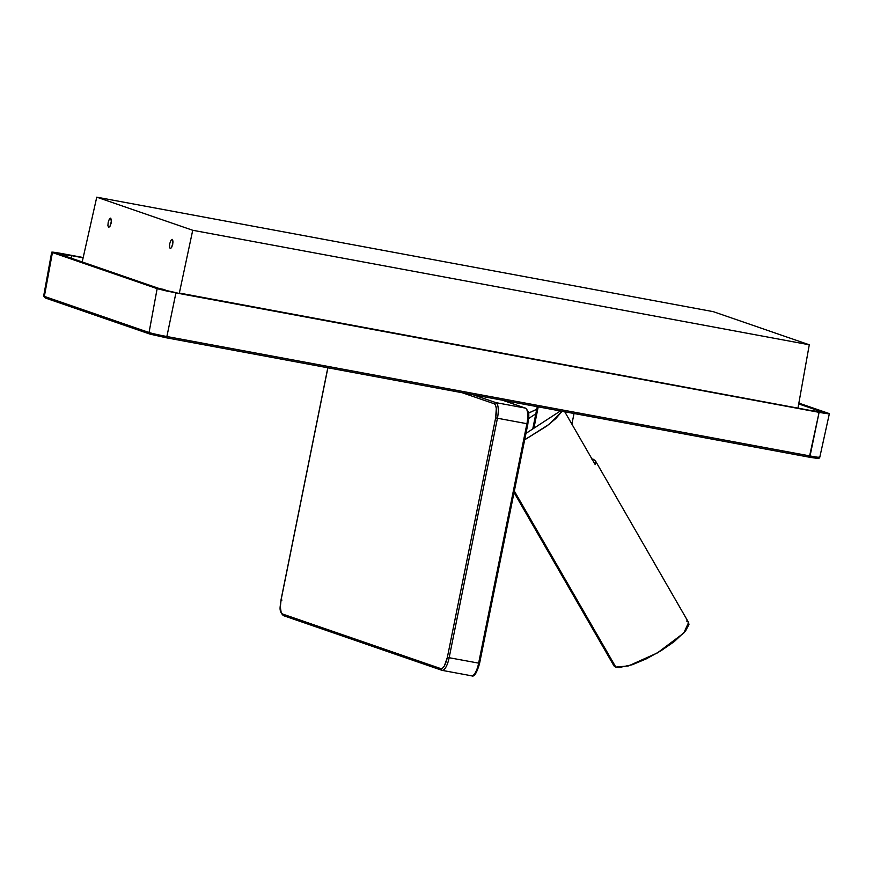 <?xml version="1.0" encoding="UTF-8"?>
<svg xmlns="http://www.w3.org/2000/svg" width="873" height="873" viewBox="0 0 873 873"><rect width="100%" height="100%" fill="white"/><g stroke="black" fill="none" stroke-linecap="round" stroke-linejoin="round"><path stroke-width="1.31" d="M533.916 428.217L538.226 406.84L533.916 428.217M613.915 665.761L615.803 667.092L619.088 667.539L632.227 664.746L646.173 658.919L660.894 650.822L674.131 641.699L685.567 630.972L688.95 624.501L688.491 622.329L686.604 620.998M591.949 458.947A43.159 10.782 150 0 1 593.378 459.285L591.348 458.882M528.46 413.202A43.159 10.782 150 0 1 536.72 409.317L528.46 413.202M595.375 460.769L593.378 459.285L595.593 461.25L595.233 464.643L564.755 411.772L595.233 464.643L595.375 460.769L688.59 622.493L683.755 633.067L657.358 652.939L628.451 665.924L615.803 667.092L514.339 491.062L615.803 667.092A43.159 10.782 -30 0 1 613.806 665.597L514.044 492.514M524.662 439.817L548.844 424.507L562.103 411.281L555.861 418.516L546.858 426.024L524.662 439.817M528.601 418.527L535.804 413.835L528.601 418.527M560.411 410.965L525.961 433.39L560.411 410.965M170.224 248.641L169.493 246.928L169.788 243.512L170.922 240.381L172.254 239.377L172.963 242.694L171.544 247.637L170.224 248.641L171.544 247.637L172.69 244.505L172.974 241.09L172.254 239.377L170.922 240.381L169.788 243.512L169.493 246.928L170.29 248.663M108.634 227.395L107.903 225.681L108.197 222.266L109.332 219.134L110.664 218.13L111.373 221.447L109.954 226.391L108.634 227.395L109.954 226.391L111.1 223.259L111.384 219.843L110.664 218.13L109.332 219.134L108.197 222.266L107.903 225.681L108.699 227.417M803.782 342.882L809.282 344.78L192.726 230.276L96.761 197.167L713.317 311.672L809.282 344.78L797.966 408.138L809.282 344.78L192.726 230.276L179.358 293.044L192.726 230.276L96.761 197.167L82.193 261.965L96.761 197.167L713.317 311.672L803.782 342.882M814.684 411.03L809.282 410.234L814.684 411.03M810.646 410.496L179.554 293.088L810.646 410.496M175.517 292.542L162.498 289.672L175.517 292.542M165.204 289.956L161.178 289.214L165.204 289.956M159.421 288.603L163.447 289.356L159.421 288.603L60.881 254.61L64.897 255.353L60.881 254.61L159.421 288.603M57.804 253.552L64.897 255.353L64.788 255.964L64.897 255.353L57.411 253.388L63.707 254.185L57.334 253.312M66.359 254.894L65.038 254.436L64.853 255.342L65.038 254.436L66.359 254.894L66.042 256.389L66.359 254.894L71.717 255.887L71.302 258.212L71.717 255.887L66.359 254.894M70.407 255.429L83.131 257.797L70.407 255.429M823.25 412.372L817.903 411.172L817.772 411.816L817.903 411.172L816.146 410.561L820.173 411.314L816.146 410.561L815.949 411.467L816.146 410.561L823.643 412.536L817.346 411.74L823.708 412.613M817.346 411.74L816.004 411.489L817.346 411.74M162.498 289.672L161.178 289.214L162.498 289.672M63.565 254.894L63.707 254.185L65.038 254.436L63.707 254.185L63.565 254.894M798.719 403.915L820.173 411.314L798.719 403.915M52.435 252.548L44.359 296.384L45.418 298.02L43.65 296.034L51.693 252.177L52.435 252.548C50.536 251.751 53.711 252.101 61.939 253.574L83.197 257.524L56.887 252.69L52.435 252.548L157.14 288.668L167.278 291.167L821.777 412.82L829.241 413.627L798.86 403.108L828.608 413.366C830.507 414.162 827.342 413.824 819.103 412.34L175.931 292.902L166.885 336.52A14.415 0.655 -168.6 0 1 149.054 332.504L157.14 288.668L52.435 252.548L44.359 296.384A14.415 0.655 -168.6 0 1 43.65 296.023A14.415 0.655 -168.6 0 0 44.359 296.384L149.054 332.504L157.14 288.668L175.931 292.902L166.885 336.52L810.057 455.957L819.103 412.34L809.336 457.19L166.208 337.764L149.927 334.086L166.165 337.753L809.358 457.201L817.455 458.063L811.464 457.572M819.07 456.928A14.415 0.655 -168.6 0 1 819.769 457.299A14.415 0.655 -168.6 0 1 810.057 455.957L809.358 457.201C824.167 459.373 816.637 458.663 819.78 457.288L829.35 413.747L828.608 413.366M44.359 296.384L149.054 332.504L150.112 334.141L166.165 337.753L166.885 336.52A14.415 0.655 -168.6 0 1 149.054 332.504L149.927 334.086L45.232 297.966L44.359 296.384M819.769 457.299A14.415 0.655 -168.6 0 1 810.057 455.957L166.885 336.52L166.186 337.753M441.913 670.289A14.383 4.605 -79.5 0 0 442.142 670.355L440.854 668.631L282.481 614.003L283.354 615.607L282.481 614.003C280.255 612.366 279.786 607.684 281.073 599.958L327.888 367.784L281.073 599.958L280.32 607.117L281.204 612.606L282.481 614.003L440.854 668.631L442.491 668.249L444.401 665.892L447.369 657.325C445.568 664.888 443.397 668.663 440.854 668.631L441.913 670.289A14.383 4.605 -79.5 0 0 442.142 670.355A14.383 4.605 -79.5 0 0 449.148 657.718L479.528 663.294L478.622 663.196L526.921 423.7L497.435 418.232L449.148 657.718L447.369 657.325L495.657 417.829L496.311 408.466L495.537 405.17L494.26 403.784L495.886 402.628L494.26 403.784C496.486 405.421 496.955 410.103 495.657 417.829L497.435 418.232L449.148 657.718L447.369 657.325L495.657 417.829L497.435 418.232A14.383 4.605 -79.5 0 0 495.886 402.628L473.024 394.738L495.886 402.628L525.36 408.095L502.499 400.216L525.36 408.095A14.383 4.605 100.5 0 1 526.921 423.7L497.435 418.232A14.383 4.605 -79.5 0 0 495.886 402.628L525.36 408.095A14.383 4.605 100.5 0 1 526.921 423.7L527.816 423.798L528.569 416.639L527.096 410.212M494.26 403.784L462.221 392.73L494.26 403.784M281.073 599.958L281.979 600.057M502.597 400.227L525.546 408.149C530.817 413.344 528.22 417.501 527.892 423.831L479.593 663.327C476.789 673.116 474.126 677.273 471.606 675.822L442.12 670.355A14.383 4.605 -79.5 0 0 449.148 657.718L479.528 663.294L478.622 663.196L526.921 423.7L527.816 423.798M478.622 663.196A14.383 4.605 100.5 0 1 471.627 675.833A14.383 4.605 100.5 0 1 471.387 675.767A14.383 4.605 100.5 0 0 471.627 675.833A14.383 4.605 100.5 0 0 478.622 663.196M474.65 674.218L476.56 671.861L478.993 665.575M571.891 424.147L574.03 413.496M537.255 406.665L532.759 428.97M327.811 367.773L281.008 599.926C280.67 606.244 278.072 610.413 283.354 615.607L441.727 670.246"/></g></svg>
